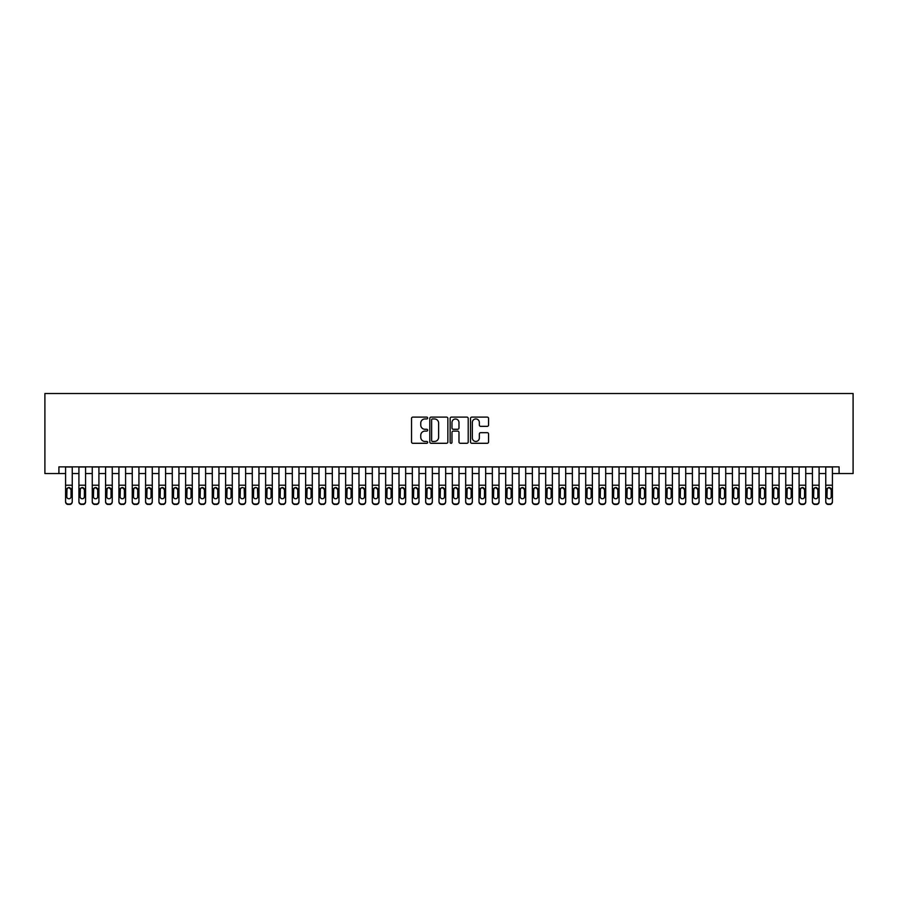 <?xml version="1.0" encoding="UTF-8"?>
<svg xmlns="http://www.w3.org/2000/svg" width="898" height="898" viewBox="0 0 898 898"><rect width="100%" height="100%" fill="white"/><g stroke="black" fill="none" stroke-linecap="round" stroke-linejoin="round"><path stroke-width="1.35" d="M427.661 418.019A0.92 0.92 0 0 0 426.741 417.11L412.833 417.11A1.313 1.313 0 0 0 411.531 418.412L411.531 441.973A1.313 1.313 0 0 0 412.833 443.286L426.741 443.286A0.92 0.92 0 0 0 427.661 442.366A0.92 0.92 0 0 0 426.741 441.457L424.945 441.457A4.187 4.187 0 0 1 420.758 437.27L420.758 435.306A4.187 4.187 0 0 1 424.945 431.107L426.741 431.107A0.92 0.92 0 0 0 427.661 430.198A0.92 0.92 0 0 0 426.741 429.278L424.945 429.278A4.187 4.187 0 0 1 420.758 425.091L420.758 423.126A4.187 4.187 0 0 1 424.945 418.939L426.741 418.939A0.92 0.92 0 0 0 427.661 418.019M487.255 426.337A1.313 1.313 0 0 0 488.568 425.023L488.568 418.412A1.313 1.313 0 0 0 487.255 417.11L471.809 417.11A1.313 1.313 0 0 0 470.507 418.412L470.507 441.973A1.313 1.313 0 0 0 471.809 443.286L487.255 443.286A1.313 1.313 0 0 0 488.568 441.973L488.568 433.992A1.313 1.313 0 0 0 487.255 432.679L480.643 432.679A1.313 1.313 0 0 0 479.341 433.992L479.341 437.955A3.502 3.502 0 0 1 475.839 441.457A3.502 3.502 0 0 1 472.337 437.955L472.337 422.442A3.502 3.502 0 0 1 475.839 418.939A3.502 3.502 0 0 1 479.341 422.442L479.341 425.023A1.313 1.313 0 0 0 480.643 426.337L487.255 426.337M58.909 473.538L58.909 466.87L839.091 466.87L839.091 473.538L853.1 473.538L853.1 393.515L44.9 393.515L44.9 473.538L65.576 473.538M447.855 418.412A1.313 1.313 0 0 0 446.542 417.11L431.096 417.11A1.313 1.313 0 0 0 429.794 418.412L429.794 441.973A1.313 1.313 0 0 0 431.096 443.286L446.542 443.286A1.313 1.313 0 0 0 447.855 441.973L447.855 418.412M451.458 417.11L466.904 417.11A1.313 1.313 0 0 1 468.206 418.412L468.206 441.973A1.313 1.313 0 0 1 466.904 443.286L460.292 443.286A1.313 1.313 0 0 1 458.979 441.973L458.979 432.421A1.313 1.313 0 0 0 457.677 431.107L453.288 431.107A1.313 1.313 0 0 0 451.975 432.421L451.975 442.366A0.92 0.92 0 0 1 451.065 443.286A0.92 0.92 0 0 1 450.145 442.366L450.145 418.412A1.313 1.313 0 0 1 451.458 417.11M72.244 473.538L78.912 473.538M85.579 473.538L92.247 473.538M98.915 473.538L105.582 473.538M112.25 473.538L118.918 473.538M125.585 473.538L132.253 473.538M138.921 473.538L145.588 473.538M152.256 473.538L158.924 473.538M165.591 473.538L172.27 473.538M178.938 473.538L185.605 473.538M192.273 473.538L198.941 473.538M205.608 473.538L212.276 473.538M218.944 473.538L225.611 473.538M232.279 473.538L238.947 473.538M245.614 473.538L252.282 473.538M258.95 473.538L265.617 473.538M272.285 473.538L278.952 473.538M285.631 473.538L292.299 473.538M298.967 473.538L305.634 473.538M312.302 473.538L318.97 473.538M325.637 473.538L332.305 473.538M338.973 473.538L345.64 473.538M352.308 473.538L358.976 473.538M365.643 473.538L372.311 473.538M378.978 473.538L385.646 473.538M392.314 473.538L398.993 473.538M405.66 473.538L412.328 473.538M418.996 473.538L425.663 473.538M432.331 473.538L438.999 473.538M445.666 473.538L452.334 473.538M459.001 473.538L465.669 473.538M472.337 473.538L479.004 473.538M485.672 473.538L492.34 473.538M499.007 473.538L505.686 473.538M512.354 473.538L519.022 473.538M525.689 473.538L532.357 473.538M539.024 473.538L545.692 473.538M552.36 473.538L559.027 473.538M565.695 473.538L572.363 473.538M579.03 473.538L585.698 473.538M592.366 473.538L599.033 473.538M605.701 473.538L612.369 473.538M619.048 473.538L625.715 473.538M632.383 473.538L639.05 473.538M645.718 473.538L652.386 473.538M659.053 473.538L665.721 473.538M672.389 473.538L679.056 473.538M685.724 473.538L692.392 473.538M699.059 473.538L705.727 473.538M712.395 473.538L719.062 473.538M725.73 473.538L732.409 473.538M739.076 473.538L745.744 473.538M752.412 473.538L759.079 473.538M765.747 473.538L772.415 473.538M779.082 473.538L785.75 473.538M792.418 473.538L799.085 473.538M805.753 473.538L812.421 473.538M819.088 473.538L825.756 473.538M832.424 473.538L839.091 473.538M432.533 418.939A0.92 0.92 0 0 0 431.624 419.849L431.624 440.536A0.92 0.92 0 0 0 432.533 441.457L434.441 441.457A4.187 4.187 0 0 0 438.628 437.27L438.628 423.126A4.187 4.187 0 0 0 434.441 418.939L432.533 418.939M458.979 422.509A3.502 3.502 0 0 0 455.477 419.007A3.502 3.502 0 0 0 451.975 422.509L451.975 427.964A1.313 1.313 0 0 0 453.288 429.278L457.677 429.278A1.313 1.313 0 0 0 458.979 427.964L458.979 422.509M65.576 466.87L65.576 501.421A2.672 2.649 -0 0 0 68.237 504.059L68.237 504.485A2.672 2.649 180 0 1 65.576 501.836L65.576 501.836A2.672 2.649 180 0 0 68.237 504.485L69.573 504.059A2.672 2.649 -0 0 0 72.244 501.421L72.244 501.836A2.672 2.649 180 0 1 69.573 504.485M72.244 489.062L72.244 501.836M71.043 496.65L71.043 489.623L71.043 496.65A2.133 2.122 180 0 1 68.91 498.772A2.133 2.122 180 0 0 71.043 496.65M66.778 497.065L66.778 496.65A2.133 2.122 180 0 0 68.91 498.772M67.788 487.794L66.778 489.466M70.022 487.794L68.91 487.479L71.043 489.623M72.244 466.87L72.244 501.421M68.237 504.059L69.573 504.059M65.576 488.647L67.013 488.647L66.778 496.65M67.013 488.647L68.91 487.479M78.912 489.062L78.912 501.836A2.672 2.649 180 0 0 81.572 504.485L82.908 504.059A2.672 2.649 0 0 0 85.579 501.421L85.579 501.836A2.672 2.649 180 0 1 82.908 504.485M84.378 496.65L84.378 489.623L84.378 496.65A2.133 2.122 180 0 1 82.246 498.772A2.133 2.122 180 0 0 84.378 496.65M80.113 497.065L80.113 496.65A2.133 2.122 180 0 0 82.246 498.772M81.134 487.794L80.113 489.466M83.357 487.794L82.246 487.479L84.378 489.623M92.247 489.062L92.247 501.836A2.672 2.649 180 0 0 94.907 504.485L96.243 504.059A2.672 2.649 0 0 0 98.915 501.421L98.915 501.836A2.672 2.649 180 0 1 96.243 504.485M97.714 496.65L97.714 489.623L97.714 496.65A2.133 2.122 180 0 1 95.581 498.772A2.133 2.122 180 0 0 97.714 496.65M93.448 497.065L93.448 496.65A2.133 2.122 180 0 0 95.581 498.772M94.47 487.794L93.448 489.466M96.692 487.794L95.581 487.479L97.714 489.623M105.582 489.062L105.582 501.836A2.672 2.649 180 0 0 108.254 504.485L109.578 504.059A2.672 2.649 0 0 0 112.25 501.421L112.25 501.836A2.672 2.649 180 0 1 109.578 504.485M111.049 496.65L111.049 489.623L111.049 496.65A2.133 2.122 180 0 1 108.916 498.772A2.133 2.122 180 0 0 111.049 496.65M106.783 497.065L106.783 496.65A2.133 2.122 180 0 0 108.916 498.772M107.805 487.794L106.783 489.466M110.027 487.794L108.916 487.479L111.049 489.623M118.918 489.062L118.918 501.836A2.672 2.649 180 0 0 121.589 504.485L122.914 504.059A2.672 2.649 0 0 0 125.585 501.421L125.585 501.836A2.672 2.649 180 0 1 122.914 504.485M124.384 496.65L124.384 489.623L124.384 496.65A2.133 2.122 180 0 1 122.251 498.772A2.133 2.122 180 0 0 124.384 496.65M120.119 497.065L120.119 496.65A2.133 2.122 180 0 0 122.251 498.772M121.14 487.794L120.119 489.466M123.363 487.794L122.251 487.479L124.384 489.623M85.579 466.87L85.579 501.836M78.912 466.87L78.912 501.421A2.672 2.649 0 0 0 81.572 504.059L82.908 504.059M81.572 504.059L81.572 504.485A2.672 2.649 180 0 1 78.912 501.836L78.912 501.836M78.912 488.647L80.349 488.647L80.113 496.65M80.349 488.647L82.246 487.479M98.915 466.87L98.915 501.836M92.247 466.87L92.247 501.421A2.672 2.649 0 0 0 94.907 504.059L96.243 504.059M94.907 504.059L94.907 504.485A2.672 2.649 180 0 1 92.247 501.836L92.247 501.836M92.247 488.647L93.684 488.647L93.448 496.65M93.684 488.647L95.581 487.479M112.25 466.87L112.25 501.836M105.582 466.87L105.582 501.421A2.672 2.649 0 0 0 108.254 504.059L109.578 504.059M108.254 504.059L108.254 504.485A2.672 2.649 180 0 1 105.582 501.836L105.582 501.836M105.582 488.647L107.019 488.647L106.783 496.65M107.019 488.647L108.916 487.479M125.585 466.87L125.585 501.836M118.918 466.87L118.918 501.421A2.672 2.649 0 0 0 121.589 504.059L122.914 504.059M121.589 504.059L121.589 504.485A2.672 2.649 180 0 1 118.918 501.836L118.918 501.836M118.918 488.647L120.354 488.647L120.119 496.65M120.354 488.647L122.251 487.479M132.253 489.062L132.253 501.836A2.672 2.649 180 0 0 134.925 504.485L136.26 504.059A2.672 2.649 0 0 0 138.921 501.421L138.921 501.836A2.672 2.649 180 0 1 136.26 504.485M137.72 496.65L137.72 489.623L137.72 496.65A2.133 2.122 180 0 1 135.587 498.772A2.133 2.122 180 0 0 137.72 496.65M133.454 497.065L133.454 496.65A2.133 2.122 180 0 0 135.587 498.772M134.476 487.794L133.454 489.466M136.698 487.794L135.587 487.479L137.72 489.623M138.921 466.87L138.921 501.836M132.253 466.87L132.253 501.421A2.672 2.649 0 0 0 134.925 504.059L136.26 504.059M134.925 504.059L134.925 504.485A2.672 2.649 180 0 1 132.253 501.836L132.253 501.836M132.253 488.647L133.69 488.647L133.454 496.65M133.69 488.647L135.587 487.479M145.588 489.062L145.588 501.836A2.672 2.649 180 0 0 148.26 504.485L149.596 504.059A2.672 2.649 0 0 0 152.256 501.421L152.256 501.836A2.672 2.649 180 0 1 149.596 504.485M151.055 496.65L151.055 489.623L151.055 496.65A2.133 2.122 180 0 1 148.922 498.772A2.133 2.122 180 0 0 151.055 496.65M146.789 497.065L146.789 496.65A2.133 2.122 180 0 0 148.922 498.772M147.811 487.794L146.789 489.466M150.045 487.794L148.922 487.479L151.055 489.623M152.256 466.87L152.256 501.836M145.588 466.87L145.588 501.421A2.672 2.649 0 0 0 148.26 504.059L149.596 504.059M148.26 504.059L148.26 504.485A2.672 2.649 180 0 1 145.588 501.836L145.588 501.836M145.588 488.647L147.025 488.647L146.789 496.65M147.025 488.647L148.922 487.479M158.924 489.062L158.924 501.836A2.672 2.649 180 0 0 161.595 504.485L162.931 504.059A2.672 2.649 0 0 0 165.591 501.421L165.591 501.836A2.672 2.649 180 0 1 162.931 504.485M164.401 496.65L164.401 489.623L164.401 496.65A2.133 2.122 180 0 1 162.257 498.772A2.133 2.122 180 0 0 164.401 496.65M160.125 497.065L160.125 496.65A2.133 2.122 180 0 0 162.257 498.772M161.146 487.794L160.125 489.466M163.38 487.794L162.257 487.479L164.401 489.623M165.591 466.87L165.591 501.836M158.924 466.87L158.924 501.421A2.672 2.649 0 0 0 161.595 504.059L162.931 504.059M161.595 504.059L161.595 504.485A2.672 2.649 180 0 1 158.924 501.836L158.924 501.836M158.924 488.647L160.36 488.647L160.125 496.65M160.36 488.647L162.257 487.479M172.27 489.062L172.27 501.836A2.672 2.649 180 0 0 174.93 504.485L176.266 504.059A2.672 2.649 0 0 0 178.938 501.421L178.938 501.836A2.672 2.649 180 0 1 176.266 504.485M177.737 496.65L177.737 489.623L177.737 496.65A2.133 2.122 180 0 1 175.604 498.772A2.133 2.122 180 0 0 177.737 496.65M173.46 497.065L173.46 496.65A2.133 2.122 180 0 0 175.604 498.772M174.481 487.794L173.46 489.466M176.715 487.794L175.604 487.479L177.737 489.623M178.938 466.87L178.938 501.836M172.27 466.87L172.27 501.421A2.672 2.649 0 0 0 174.93 504.059L176.266 504.059M174.93 504.059L174.93 504.485A2.672 2.649 180 0 1 172.27 501.836L172.27 501.836M172.27 488.647L173.707 488.647L173.46 496.65M173.707 488.647L175.604 487.479M185.605 489.062L185.605 501.836A2.672 2.649 180 0 0 188.266 504.485L189.601 504.059A2.672 2.649 0 0 0 192.273 501.421L192.273 501.836A2.672 2.649 180 0 1 189.601 504.485M191.072 496.65L191.072 489.623L191.072 496.65A2.133 2.122 180 0 1 188.939 498.772A2.133 2.122 180 0 0 191.072 496.65M186.806 497.065L186.806 496.65A2.133 2.122 180 0 0 188.939 498.772M187.817 487.794L186.806 489.466M190.05 487.794L188.939 487.479L191.072 489.623M192.273 466.87L192.273 501.836M185.605 466.87L185.605 501.421A2.672 2.649 0 0 0 188.266 504.059L189.601 504.059M188.266 504.059L188.266 504.485A2.672 2.649 180 0 1 185.605 501.836L185.605 501.836M185.605 488.647L187.042 488.647L186.806 496.65M187.042 488.647L188.939 487.479M198.941 489.062L198.941 501.836A2.672 2.649 180 0 0 201.601 504.485L202.937 504.059A2.672 2.649 0 0 0 205.608 501.421L205.608 501.836A2.672 2.649 180 0 1 202.937 504.485M204.407 496.65L204.407 489.623L204.407 496.65A2.133 2.122 180 0 1 202.274 498.772A2.133 2.122 180 0 0 204.407 496.65M200.142 497.065L200.142 496.65A2.133 2.122 180 0 0 202.274 498.772M201.163 487.794L200.142 489.466M203.386 487.794L202.274 487.479L204.407 489.623M205.608 466.87L205.608 501.836M198.941 466.87L198.941 501.421A2.672 2.649 0 0 0 201.601 504.059L202.937 504.059M201.601 504.059L201.601 504.485A2.672 2.649 180 0 1 198.941 501.836L198.941 501.836M198.941 488.647L200.377 488.647L200.142 496.65M200.377 488.647L202.274 487.479M212.276 489.062L212.276 501.836A2.672 2.649 180 0 0 214.948 504.485L216.272 504.059A2.672 2.649 0 0 0 218.944 501.421L218.944 501.836A2.672 2.649 180 0 1 216.272 504.485M217.743 496.65L217.743 489.623L217.743 496.65A2.133 2.122 180 0 1 215.61 498.772A2.133 2.122 180 0 0 217.743 496.65M213.477 497.065L213.477 496.65A2.133 2.122 180 0 0 215.61 498.772M214.499 487.794L213.477 489.466M216.721 487.794L215.61 487.479L217.743 489.623M218.944 466.87L218.944 501.836M212.276 466.87L212.276 501.421A2.672 2.649 0 0 0 214.948 504.059L216.272 504.059M214.948 504.059L214.948 504.485A2.672 2.649 180 0 1 212.276 501.836L212.276 501.836M212.276 488.647L213.713 488.647L213.477 496.65M213.713 488.647L215.61 487.479M225.611 489.062L225.611 501.836A2.672 2.649 180 0 0 228.283 504.485L229.607 504.059A2.672 2.649 0 0 0 232.279 501.421L232.279 501.836A2.672 2.649 180 0 1 229.607 504.485M231.078 496.65L231.078 489.623L231.078 496.65A2.133 2.122 180 0 1 228.945 498.772A2.133 2.122 180 0 0 231.078 496.65M226.812 497.065L226.812 496.65A2.133 2.122 180 0 0 228.945 498.772M227.834 487.794L226.812 489.466M230.056 487.794L228.945 487.479L231.078 489.623M232.279 466.87L232.279 501.836M225.611 466.87L225.611 501.421A2.672 2.649 0 0 0 228.283 504.059L229.607 504.059M228.283 504.059L228.283 504.485A2.672 2.649 180 0 1 225.611 501.836L225.611 501.836M225.611 488.647L227.048 488.647L226.812 496.65M227.048 488.647L228.945 487.479M245.614 466.87L245.614 501.836A2.672 2.649 180 0 1 242.954 504.485L242.954 504.059A2.672 2.649 0 0 0 245.614 501.421L245.614 501.836M238.947 466.87L238.947 501.421A2.672 2.649 0 0 0 241.618 504.059L242.954 504.059M241.618 504.059L241.618 504.485A2.672 2.649 180 0 1 238.947 501.836A2.672 2.649 180 0 0 241.618 504.485L242.954 504.485M244.177 488.647L244.413 496.65A2.133 2.122 180 0 1 242.28 498.772A2.133 2.122 180 0 1 240.148 496.65L240.383 488.647L242.28 487.479L245.614 488.647M238.947 501.836L238.947 489.062M258.95 466.87L258.95 501.836A2.672 2.649 180 0 1 256.289 504.485L256.289 504.059A2.672 2.649 0 0 0 258.95 501.421L258.95 501.836M252.282 466.87L252.282 501.421A2.672 2.649 0 0 0 254.953 504.059L256.289 504.059M254.953 504.059L254.953 504.485A2.672 2.649 180 0 1 252.282 501.836A2.672 2.649 180 0 0 254.953 504.485L256.289 504.485M257.513 488.647L257.748 496.65A2.133 2.122 180 0 1 255.616 498.772A2.133 2.122 180 0 1 253.483 496.65L253.719 488.647L255.616 487.479L258.95 488.647M252.282 501.836L252.282 489.062M242.28 498.772A2.133 2.122 180 0 0 244.413 496.65L244.413 489.623M241.169 487.794L240.148 489.466M243.392 487.794L242.28 487.479M255.616 498.772A2.133 2.122 180 0 0 257.748 496.65L257.748 489.623M254.504 487.794L253.483 489.466M256.727 487.794L255.616 487.479M265.617 489.062L265.617 501.836A2.672 2.649 180 0 0 268.289 504.485L269.625 504.059A2.672 2.649 0 0 0 272.285 501.421L272.285 501.836A2.672 2.649 180 0 1 269.625 504.485M271.084 496.65L271.084 489.623L271.084 496.65A2.133 2.122 180 0 1 268.951 498.772A2.133 2.122 180 0 0 271.084 496.65M266.818 497.065L266.818 496.65A2.133 2.122 180 0 0 268.951 498.772M267.84 487.794L266.818 489.466M270.074 487.794L268.951 487.479L271.084 489.623M272.285 466.87L272.285 501.836M265.617 466.87L265.617 501.421A2.672 2.649 0 0 0 268.289 504.059L269.625 504.059M268.289 504.059L268.289 504.485A2.672 2.649 180 0 1 265.617 501.836L265.617 501.836M265.617 488.647L267.054 488.647L266.818 496.65M267.054 488.647L268.951 487.479M278.952 489.062L278.952 501.836A2.672 2.649 180 0 0 281.624 504.485L282.96 504.059A2.672 2.649 0 0 0 285.631 501.421L285.631 501.836A2.672 2.649 180 0 1 282.96 504.485M284.43 496.65L284.43 489.623L284.43 496.65A2.133 2.122 180 0 1 282.298 498.772A2.133 2.122 180 0 0 284.43 496.65M280.154 497.065L280.154 496.65A2.133 2.122 180 0 0 282.298 498.772M281.175 487.794L280.154 489.466M283.409 487.794L282.298 487.479L284.43 489.623M285.631 466.87L285.631 501.836M278.952 466.87L278.952 501.421A2.672 2.649 0 0 0 281.624 504.059L282.96 504.059M281.624 504.059L281.624 504.485A2.672 2.649 180 0 1 278.952 501.836L278.952 501.836M278.952 488.647L280.389 488.647L280.154 496.65M280.389 488.647L282.298 487.479M292.299 489.062L292.299 501.836A2.672 2.649 180 0 0 294.959 504.485L296.295 504.059A2.672 2.649 0 0 0 298.967 501.421L298.967 501.836A2.672 2.649 180 0 1 296.295 504.485M297.766 496.65L297.766 489.623L297.766 496.65A2.133 2.122 180 0 1 295.633 498.772A2.133 2.122 180 0 0 297.766 496.65M293.5 497.065L293.5 496.65A2.133 2.122 180 0 0 295.633 498.772M294.51 487.794L293.5 489.466M296.744 487.794L295.633 487.479L297.766 489.623M298.967 466.87L298.967 501.836M292.299 466.87L292.299 501.421A2.672 2.649 0 0 0 294.959 504.059L296.295 504.059M294.959 504.059L294.959 504.485A2.672 2.649 180 0 1 292.299 501.836L292.299 501.836M292.299 488.647L293.736 488.647L293.5 496.65M293.736 488.647L295.633 487.479M305.634 489.062L305.634 501.836A2.672 2.649 180 0 0 308.295 504.485L309.63 504.059A2.672 2.649 0 0 0 312.302 501.421L312.302 501.836A2.672 2.649 180 0 1 309.63 504.485M311.101 496.65L311.101 489.623L311.101 496.65A2.133 2.122 180 0 1 308.968 498.772A2.133 2.122 180 0 0 311.101 496.65M306.835 497.065L306.835 496.65A2.133 2.122 180 0 0 308.968 498.772M307.857 487.794L306.835 489.466M310.079 487.794L308.968 487.479L311.101 489.623M312.302 466.87L312.302 501.836M305.634 466.87L305.634 501.421A2.672 2.649 0 0 0 308.295 504.059L309.63 504.059M308.295 504.059L308.295 504.485A2.672 2.649 180 0 1 305.634 501.836L305.634 501.836M305.634 488.647L307.071 488.647L306.835 496.65M307.071 488.647L308.968 487.479M318.97 489.062L318.97 501.836A2.672 2.649 180 0 0 321.63 504.485L322.966 504.059A2.672 2.649 0 0 0 325.637 501.421L325.637 501.836A2.672 2.649 180 0 1 322.966 504.485M324.436 496.65L324.436 489.623L324.436 496.65A2.133 2.122 180 0 1 322.303 498.772A2.133 2.122 180 0 0 324.436 496.65M320.171 497.065L320.171 496.65A2.133 2.122 180 0 0 322.303 498.772M321.192 487.794L320.171 489.466M323.415 487.794L322.303 487.479L324.436 489.623M325.637 466.87L325.637 501.836M318.97 466.87L318.97 501.421A2.672 2.649 0 0 0 321.63 504.059L322.966 504.059M321.63 504.059L321.63 504.485A2.672 2.649 180 0 1 318.97 501.836L318.97 501.836M318.97 488.647L320.406 488.647L320.171 496.65M320.406 488.647L322.303 487.479M332.305 489.062L332.305 501.836A2.672 2.649 180 0 0 334.976 504.485L336.301 504.059A2.672 2.649 0 0 0 338.973 501.421L338.973 501.836A2.672 2.649 180 0 1 336.301 504.485M337.771 496.65L337.771 489.623L337.771 496.65A2.133 2.122 180 0 1 335.639 498.772A2.133 2.122 180 0 0 337.771 496.65M333.506 497.065L333.506 496.65A2.133 2.122 180 0 0 335.639 498.772M334.527 487.794L333.506 489.466M336.75 487.794L335.639 487.479L337.771 489.623M338.973 466.87L338.973 501.836M332.305 466.87L332.305 501.421A2.672 2.649 0 0 0 334.976 504.059L336.301 504.059M334.976 504.059L334.976 504.485A2.672 2.649 180 0 1 332.305 501.836L332.305 501.836M332.305 488.647L333.742 488.647L333.506 496.65M333.742 488.647L335.639 487.479M345.64 489.062L345.64 501.421A2.672 2.649 0 0 0 348.312 504.059L349.648 504.059A2.672 2.649 0 0 0 352.308 501.421L352.308 501.836A2.672 2.649 180 0 1 349.648 504.485L349.648 504.059M351.107 496.65L351.107 489.623L351.107 496.65A2.133 2.122 180 0 1 348.974 498.772A2.133 2.122 180 0 0 351.107 496.65M346.841 497.065L346.841 496.65A2.133 2.122 180 0 0 348.974 498.772M347.863 487.794L346.841 489.466M350.085 487.794L348.974 487.479L351.107 489.623M352.308 466.87L352.308 501.836M345.64 466.87L345.64 501.836A2.672 2.649 180 0 0 348.312 504.485L349.648 504.485M345.64 488.647L347.077 488.647L346.841 496.65M347.077 488.647L348.974 487.479M358.976 489.062L358.976 501.421A2.672 2.649 0 0 0 361.647 504.059L362.983 504.059A2.672 2.649 0 0 0 365.643 501.421L365.643 501.836A2.672 2.649 180 0 1 362.983 504.485L362.983 504.059M364.442 496.65L364.442 489.623L364.442 496.65A2.133 2.122 180 0 1 362.309 498.772A2.133 2.122 180 0 0 364.442 496.65M360.177 497.065L360.177 496.65A2.133 2.122 180 0 0 362.309 498.772M361.198 487.794L360.177 489.466M363.421 487.794L362.309 487.479L364.442 489.623M365.643 466.87L365.643 501.836M358.976 466.87L358.976 501.836A2.672 2.649 180 0 0 361.647 504.485L362.983 504.485M358.976 488.647L360.412 488.647L360.177 496.65M360.412 488.647L362.309 487.479M372.311 489.062L372.311 501.421A2.672 2.649 0 0 0 374.982 504.059L376.318 504.059A2.672 2.649 0 0 0 378.978 501.421L378.978 501.836A2.672 2.649 180 0 1 376.318 504.485L376.318 504.059M377.777 496.65L377.777 489.623L377.777 496.65A2.133 2.122 180 0 1 375.645 498.772A2.133 2.122 180 0 0 377.777 496.65M373.512 497.065L373.512 496.65A2.133 2.122 180 0 0 375.645 498.772M374.533 487.794L373.512 489.466M376.767 487.794L375.645 487.479L377.777 489.623M385.646 489.062L385.646 501.421A2.672 2.649 0 0 0 388.318 504.059L389.653 504.059A2.672 2.649 0 0 0 392.314 501.421L392.314 501.836A2.672 2.649 180 0 1 389.653 504.485L389.653 504.059M391.124 496.65L391.124 489.623L391.124 496.65A2.133 2.122 180 0 1 388.98 498.772A2.133 2.122 180 0 0 391.124 496.65M386.847 497.065L386.847 496.65A2.133 2.122 180 0 0 388.98 498.772M387.869 487.794L386.847 489.466M390.102 487.794L388.98 487.479L391.124 489.623M398.993 489.062L398.993 501.421A2.672 2.649 0 0 0 401.653 504.059L402.989 504.059A2.672 2.649 0 0 0 405.66 501.421L405.66 501.836A2.672 2.649 180 0 1 402.989 504.485L402.989 504.059M404.459 496.65L404.459 489.623L404.459 496.65A2.133 2.122 180 0 1 402.326 498.772A2.133 2.122 180 0 0 404.459 496.65M400.182 497.065L400.182 496.65A2.133 2.122 180 0 0 402.326 498.772M401.204 487.794L400.182 489.466M403.438 487.794L402.326 487.479L404.459 489.623M378.978 466.87L378.978 501.836M372.311 466.87L372.311 501.836A2.672 2.649 180 0 0 374.982 504.485L376.318 504.485M372.311 488.647L373.748 488.647L373.512 496.65M373.748 488.647L375.645 487.479M392.314 466.87L392.314 501.836M385.646 466.87L385.646 501.836A2.672 2.649 180 0 0 388.318 504.485L389.653 504.485M385.646 488.647L387.083 488.647L386.847 496.65M387.083 488.647L388.98 487.479M405.66 466.87L405.66 501.836M398.993 466.87L398.993 501.836A2.672 2.649 180 0 0 401.653 504.485L402.989 504.485M398.993 488.647L400.429 488.647L400.182 496.65M400.429 488.647L402.326 487.479M412.328 489.062L412.328 501.421A2.672 2.649 0 0 0 414.988 504.059L416.324 504.059A2.672 2.649 0 0 0 418.996 501.421L418.996 501.836A2.672 2.649 180 0 1 416.324 504.485L416.324 504.059M417.795 496.65L417.795 489.623L417.795 496.65A2.133 2.122 180 0 1 415.662 498.772A2.133 2.122 180 0 0 417.795 496.65M413.529 497.065L413.529 496.65A2.133 2.122 180 0 0 415.662 498.772M414.55 487.794L413.529 489.466M416.773 487.794L415.662 487.479L417.795 489.623M418.996 466.87L418.996 501.836M412.328 466.87L412.328 501.836A2.672 2.649 180 0 0 414.988 504.485L416.324 504.485M412.328 488.647L413.765 488.647L413.529 496.65M413.765 488.647L415.662 487.479M425.663 489.062L425.663 501.421A2.672 2.649 0 0 0 428.324 504.059L429.659 504.059A2.672 2.649 0 0 0 432.331 501.421L432.331 501.836A2.672 2.649 180 0 1 429.659 504.485L429.659 504.059M431.13 496.65L431.13 489.623L431.13 496.65A2.133 2.122 180 0 1 428.997 498.772A2.133 2.122 180 0 0 431.13 496.65M426.864 497.065L426.864 496.65A2.133 2.122 180 0 0 428.997 498.772M427.886 487.794L426.864 489.466M430.108 487.794L428.997 487.479L431.13 489.623M432.331 466.87L432.331 501.836M425.663 466.87L425.663 501.836A2.672 2.649 180 0 0 428.324 504.485L429.659 504.485M425.663 488.647L427.1 488.647L426.864 496.65M427.1 488.647L428.997 487.479M438.999 489.062L438.999 501.421A2.672 2.649 0 0 0 441.67 504.059L442.995 504.059A2.672 2.649 0 0 0 445.666 501.421L445.666 501.836A2.672 2.649 180 0 1 442.995 504.485L442.995 504.059M444.465 496.65L444.465 489.623L444.465 496.65A2.133 2.122 180 0 1 442.332 498.772A2.133 2.122 180 0 0 444.465 496.65M440.2 497.065L440.2 496.65A2.133 2.122 180 0 0 442.332 498.772M441.221 487.794L440.2 489.466M443.444 487.794L442.332 487.479L444.465 489.623M445.666 466.87L445.666 501.836M438.999 466.87L438.999 501.836A2.672 2.649 180 0 0 441.67 504.485L442.995 504.485M438.999 488.647L440.435 488.647L440.2 496.65M440.435 488.647L442.332 487.479M452.334 489.062L452.334 501.421A2.672 2.649 0 0 0 455.005 504.059L456.33 504.059A2.672 2.649 0 0 0 459.001 501.421L459.001 501.836A2.672 2.649 180 0 1 456.33 504.485L456.33 504.059M457.8 496.65L457.8 489.623L457.8 496.65A2.133 2.122 180 0 1 455.668 498.772A2.133 2.122 180 0 0 457.8 496.65M453.535 497.065L453.535 496.65A2.133 2.122 180 0 0 455.668 498.772M454.556 487.794L453.535 489.466M456.779 487.794L455.668 487.479L457.8 489.623M459.001 466.87L459.001 501.836M452.334 466.87L452.334 501.836A2.672 2.649 180 0 0 455.005 504.485L456.33 504.485M452.334 488.647L453.771 488.647L453.535 496.65M453.771 488.647L455.668 487.479M465.669 489.062L465.669 501.421A2.672 2.649 0 0 0 468.341 504.059L469.676 504.059A2.672 2.649 0 0 0 472.337 501.421L472.337 501.836A2.672 2.649 180 0 1 469.676 504.485L469.676 504.059M471.136 496.65L471.136 489.623L471.136 496.65A2.133 2.122 180 0 1 469.003 498.772A2.133 2.122 180 0 0 471.136 496.65M466.87 497.065L466.87 496.65A2.133 2.122 180 0 0 469.003 498.772M467.892 487.794L466.87 489.466M470.114 487.794L469.003 487.479L471.136 489.623M479.004 489.062L479.004 501.421A2.672 2.649 0 0 0 481.676 504.059L483.012 504.059A2.672 2.649 0 0 0 485.672 501.421L485.672 501.836A2.672 2.649 180 0 1 483.012 504.485L483.012 504.059M484.471 496.65L484.471 489.623L484.471 496.65A2.133 2.122 180 0 1 482.338 498.772A2.133 2.122 180 0 0 484.471 496.65M480.206 497.065L480.206 496.65A2.133 2.122 180 0 0 482.338 498.772M481.227 487.794L480.206 489.466M483.45 487.794L482.338 487.479L484.471 489.623M492.34 489.062L492.34 501.421A2.672 2.649 0 0 0 495.011 504.059L496.347 504.059A2.672 2.649 0 0 0 499.007 501.421L499.007 501.836A2.672 2.649 180 0 1 496.347 504.485L496.347 504.059M497.818 496.65L497.818 489.623L497.818 496.65A2.133 2.122 180 0 1 495.674 498.772A2.133 2.122 180 0 0 497.818 496.65M493.541 497.065L493.541 496.65A2.133 2.122 180 0 0 495.674 498.772M494.562 487.794L493.541 489.466M496.796 487.794L495.674 487.479L497.818 489.623M472.337 466.87L472.337 501.836M465.669 466.87L465.669 501.836A2.672 2.649 180 0 0 468.341 504.485L469.676 504.485M465.669 488.647L467.106 488.647L466.87 496.65M467.106 488.647L469.003 487.479M485.672 466.87L485.672 501.836M479.004 466.87L479.004 501.836A2.672 2.649 180 0 0 481.676 504.485L483.012 504.485M479.004 488.647L480.441 488.647L480.206 496.65M480.441 488.647L482.338 487.479M499.007 466.87L499.007 501.836M492.34 466.87L492.34 501.836A2.672 2.649 180 0 0 495.011 504.485L496.347 504.485M492.34 488.647L493.777 488.647L493.541 496.65M493.777 488.647L495.674 487.479M505.686 489.062L505.686 501.421A2.672 2.649 0 0 0 508.347 504.059L509.682 504.059A2.672 2.649 0 0 0 512.354 501.421L512.354 501.836A2.672 2.649 180 0 1 509.682 504.485L509.682 504.059M511.153 496.65L511.153 489.623L511.153 496.65A2.133 2.122 180 0 1 509.02 498.772A2.133 2.122 180 0 0 511.153 496.65M506.876 497.065L506.876 496.65A2.133 2.122 180 0 0 509.02 498.772M507.898 487.794L506.876 489.466M510.131 487.794L509.02 487.479L511.153 489.623M512.354 466.87L512.354 501.836M505.686 466.87L505.686 501.836A2.672 2.649 180 0 0 508.347 504.485L509.682 504.485M505.686 488.647L507.112 488.647L506.876 496.65M507.112 488.647L509.02 487.479M519.022 489.062L519.022 501.421A2.672 2.649 0 0 0 521.682 504.059L523.018 504.059A2.672 2.649 0 0 0 525.689 501.421L525.689 501.836A2.672 2.649 180 0 1 523.018 504.485L523.018 504.059M524.488 496.65L524.488 489.623L524.488 496.65A2.133 2.122 180 0 1 522.355 498.772A2.133 2.122 180 0 0 524.488 496.65M520.223 497.065L520.223 496.65A2.133 2.122 180 0 0 522.355 498.772M521.233 487.794L520.223 489.466M523.467 487.794L522.355 487.479L524.488 489.623M525.689 466.87L525.689 501.836M519.022 466.87L519.022 501.836A2.672 2.649 180 0 0 521.682 504.485L523.018 504.485M519.022 488.647L520.458 488.647L520.223 496.65M520.458 488.647L522.355 487.479M532.357 489.062L532.357 501.421A2.672 2.649 0 0 0 535.017 504.059L536.353 504.059A2.672 2.649 0 0 0 539.024 501.421L539.024 501.836A2.672 2.649 180 0 1 536.353 504.485L536.353 504.059M537.823 496.65L537.823 489.623L537.823 496.65A2.133 2.122 180 0 1 535.691 498.772A2.133 2.122 180 0 0 537.823 496.65M533.558 497.065L533.558 496.65A2.133 2.122 180 0 0 535.691 498.772M534.579 487.794L533.558 489.466M536.802 487.794L535.691 487.479L537.823 489.623M539.024 466.87L539.024 501.836M532.357 466.87L532.357 501.836A2.672 2.649 180 0 0 535.017 504.485L536.353 504.485M532.357 488.647L533.794 488.647L533.558 496.65M533.794 488.647L535.691 487.479M545.692 489.062L545.692 501.421A2.672 2.649 0 0 0 548.352 504.059L549.688 504.059A2.672 2.649 0 0 0 552.36 501.421L552.36 501.836A2.672 2.649 180 0 1 549.688 504.485L549.688 504.059M551.159 496.65L551.159 489.623L551.159 496.65A2.133 2.122 180 0 1 549.026 498.772A2.133 2.122 180 0 0 551.159 496.65M546.893 497.065L546.893 496.65A2.133 2.122 180 0 0 549.026 498.772M547.915 487.794L546.893 489.466M550.137 487.794L549.026 487.479L551.159 489.623M552.36 466.87L552.36 501.836M545.692 466.87L545.692 501.836A2.672 2.649 180 0 0 548.352 504.485L549.688 504.485M545.692 488.647L547.129 488.647L546.893 496.65M547.129 488.647L549.026 487.479M559.027 489.062L559.027 501.421A2.672 2.649 0 0 0 561.699 504.059L563.024 504.059A2.672 2.649 0 0 0 565.695 501.421L565.695 501.836A2.672 2.649 180 0 1 563.024 504.485L563.024 504.059M564.494 496.65L564.494 489.623L564.494 496.65A2.133 2.122 180 0 1 562.361 498.772A2.133 2.122 180 0 0 564.494 496.65M560.229 497.065L560.229 496.65A2.133 2.122 180 0 0 562.361 498.772M561.25 487.794L560.229 489.466M563.473 487.794L562.361 487.479L564.494 489.623M565.695 466.87L565.695 501.836M559.027 466.87L559.027 501.836A2.672 2.649 180 0 0 561.699 504.485L563.024 504.485M559.027 488.647L560.464 488.647L560.229 496.65M560.464 488.647L562.361 487.479M572.363 489.062L572.363 501.421A2.672 2.649 0 0 0 575.034 504.059L576.37 504.059A2.672 2.649 0 0 0 579.03 501.421L579.03 501.836A2.672 2.649 180 0 1 576.37 504.485L576.37 504.059M577.829 496.65L577.829 489.623L577.829 496.65A2.133 2.122 180 0 1 575.697 498.772A2.133 2.122 180 0 0 577.829 496.65M573.564 497.065L573.564 496.65A2.133 2.122 180 0 0 575.697 498.772M574.585 487.794L573.564 489.466M576.808 487.794L575.697 487.479L577.829 489.623M579.03 466.87L579.03 501.836M572.363 466.87L572.363 501.836A2.672 2.649 180 0 0 575.034 504.485L576.37 504.485M572.363 488.647L573.8 488.647L573.564 496.65M573.8 488.647L575.697 487.479M585.698 489.062L585.698 501.421A2.672 2.649 0 0 0 588.37 504.059L589.705 504.059A2.672 2.649 0 0 0 592.366 501.421L592.366 501.836A2.672 2.649 180 0 1 589.705 504.485L589.705 504.059M591.165 496.65L591.165 489.623L591.165 496.65A2.133 2.122 180 0 1 589.032 498.772A2.133 2.122 180 0 0 591.165 496.65M586.899 497.065L586.899 496.65A2.133 2.122 180 0 0 589.032 498.772M587.921 487.794L586.899 489.466M590.143 487.794L589.032 487.479L591.165 489.623M592.366 466.87L592.366 501.836M585.698 466.87L585.698 501.836A2.672 2.649 180 0 0 588.37 504.485L589.705 504.485M585.698 488.647L587.135 488.647L586.899 496.65M587.135 488.647L589.032 487.479M599.033 489.062L599.033 501.421A2.672 2.649 0 0 0 601.705 504.059L603.041 504.059A2.672 2.649 0 0 0 605.701 501.421L605.701 501.836A2.672 2.649 180 0 1 603.041 504.485L603.041 504.059M604.5 496.65L604.5 489.623L604.5 496.65A2.133 2.122 180 0 1 602.367 498.772A2.133 2.122 180 0 0 604.5 496.65M600.234 497.065L600.234 496.65A2.133 2.122 180 0 0 602.367 498.772M601.256 487.794L600.234 489.466M603.49 487.794L602.367 487.479L604.5 489.623M605.701 466.87L605.701 501.836M599.033 466.87L599.033 501.836A2.672 2.649 180 0 0 601.705 504.485L603.041 504.485M599.033 488.647L600.47 488.647L600.234 496.65M600.47 488.647L602.367 487.479M612.369 489.062L612.369 501.421A2.672 2.649 0 0 0 615.04 504.059L616.376 504.059A2.672 2.649 0 0 0 619.048 501.421L619.048 501.836A2.672 2.649 180 0 1 616.376 504.485L616.376 504.059M617.846 496.65L617.846 489.623L617.846 496.65A2.133 2.122 180 0 1 615.702 498.772A2.133 2.122 180 0 0 617.846 496.65M613.57 497.065L613.57 496.65A2.133 2.122 180 0 0 615.702 498.772M614.591 487.794L613.57 489.466M616.825 487.794L615.702 487.479L617.846 489.623M619.048 466.87L619.048 501.836M612.369 466.87L612.369 501.836A2.672 2.649 180 0 0 615.04 504.485L616.376 504.485M612.369 488.647L613.805 488.647L613.57 496.65M613.805 488.647L615.702 487.479M625.715 489.062L625.715 501.421A2.672 2.649 0 0 0 628.375 504.059L629.711 504.059A2.672 2.649 0 0 0 632.383 501.421L632.383 501.836A2.672 2.649 180 0 1 629.711 504.485L629.711 504.059M631.182 496.65L631.182 489.623L631.182 496.65A2.133 2.122 180 0 1 629.049 498.772A2.133 2.122 180 0 0 631.182 496.65M626.916 497.065L626.916 496.65A2.133 2.122 180 0 0 629.049 498.772M627.927 487.794L626.916 489.466M630.16 487.794L629.049 487.479L631.182 489.623M632.383 466.87L632.383 501.836M625.715 466.87L625.715 501.836A2.672 2.649 180 0 0 628.375 504.485L629.711 504.485M625.715 488.647L627.152 488.647L626.916 496.65M627.152 488.647L629.049 487.479M639.05 489.062L639.05 501.421A2.672 2.649 0 0 0 641.711 504.059L643.047 504.059A2.672 2.649 0 0 0 645.718 501.421L645.718 501.836A2.672 2.649 180 0 1 643.047 504.485L643.047 504.059M644.517 496.65L644.517 489.623L644.517 496.65A2.133 2.122 180 0 1 642.384 498.772A2.133 2.122 180 0 0 644.517 496.65M640.252 497.065L640.252 496.65A2.133 2.122 180 0 0 642.384 498.772M641.273 487.794L640.252 489.466M643.496 487.794L642.384 487.479L644.517 489.623M645.718 466.87L645.718 501.836M639.05 466.87L639.05 501.836A2.672 2.649 180 0 0 641.711 504.485L643.047 504.485M639.05 488.647L640.487 488.647L640.252 496.65M640.487 488.647L642.384 487.479M652.386 489.062L652.386 501.836A2.672 2.649 180 0 0 655.046 504.485L656.382 504.059A2.672 2.649 0 0 0 659.053 501.421L659.053 501.836A2.672 2.649 180 0 1 656.382 504.485M657.852 496.65L657.852 489.623L657.852 496.65A2.133 2.122 180 0 1 655.72 498.772A2.133 2.122 180 0 0 657.852 496.65M653.587 497.065L653.587 496.65A2.133 2.122 180 0 0 655.72 498.772M654.608 487.794L653.587 489.466M656.831 487.794L655.72 487.479L657.852 489.623M659.053 466.87L659.053 501.836M652.386 466.87L652.386 501.421A2.672 2.649 0 0 0 655.046 504.059L656.382 504.059M655.046 504.059L655.046 504.485A2.672 2.649 180 0 1 652.386 501.836L652.386 501.836M652.386 488.647L653.823 488.647L653.587 496.65M653.823 488.647L655.72 487.479M665.721 489.062L665.721 501.421A2.672 2.649 0 0 0 668.393 504.059L669.717 504.059A2.672 2.649 0 0 0 672.389 501.421L672.389 501.836A2.672 2.649 180 0 1 669.717 504.485L669.717 504.059M671.188 496.65L671.188 489.623L671.188 496.65A2.133 2.122 180 0 1 669.055 498.772A2.133 2.122 180 0 0 671.188 496.65M666.922 497.065L666.922 496.65A2.133 2.122 180 0 0 669.055 498.772M667.944 487.794L666.922 489.466M670.166 487.794L669.055 487.479L671.188 489.623M672.389 466.87L672.389 501.836M665.721 466.87L665.721 501.836A2.672 2.649 180 0 0 668.393 504.485L669.717 504.485M665.721 488.647L667.158 488.647L666.922 496.65M667.158 488.647L669.055 487.479M679.056 489.062L679.056 501.421A2.672 2.649 0 0 0 681.728 504.059L683.052 504.059A2.672 2.649 0 0 0 685.724 501.421L685.724 501.836A2.672 2.649 180 0 1 683.052 504.485L683.052 504.059M684.523 496.65L684.523 489.623L684.523 496.65A2.133 2.122 180 0 1 682.39 498.772A2.133 2.122 180 0 0 684.523 496.65M680.257 497.065L680.257 496.65A2.133 2.122 180 0 0 682.39 498.772M681.279 487.794L680.257 489.466M683.501 487.794L682.39 487.479L684.523 489.623M685.724 466.87L685.724 501.836M679.056 466.87L679.056 501.836A2.672 2.649 180 0 0 681.728 504.485L683.052 504.485M679.056 488.647L680.493 488.647L680.257 496.65M680.493 488.647L682.39 487.479M692.392 489.062L692.392 501.836A2.672 2.649 180 0 0 695.063 504.485L696.399 504.059A2.672 2.649 0 0 0 699.059 501.421L699.059 501.836A2.672 2.649 180 0 1 696.399 504.485M697.858 496.65L697.858 489.623L697.858 496.65A2.133 2.122 180 0 1 695.726 498.772A2.133 2.122 180 0 0 697.858 496.65M693.593 497.065L693.593 496.65A2.133 2.122 180 0 0 695.726 498.772M694.614 487.794L693.593 489.466M696.837 487.794L695.726 487.479L697.858 489.623M699.059 466.87L699.059 501.836M692.392 466.87L692.392 501.421A2.672 2.649 0 0 0 695.063 504.059L696.399 504.059M695.063 504.059L695.063 504.485A2.672 2.649 180 0 1 692.392 501.836L692.392 501.836M692.392 488.647L693.828 488.647L693.593 496.65M693.828 488.647L695.726 487.479M705.727 489.062L705.727 501.836A2.672 2.649 180 0 0 708.399 504.485L709.734 504.059A2.672 2.649 0 0 0 712.395 501.421L712.395 501.836A2.672 2.649 180 0 1 709.734 504.485M711.194 496.65L711.194 489.623L711.194 496.65A2.133 2.122 180 0 1 709.061 498.772A2.133 2.122 180 0 0 711.194 496.65M706.928 497.065L706.928 496.65A2.133 2.122 180 0 0 709.061 498.772M707.95 487.794L706.928 489.466M710.183 487.794L709.061 487.479L711.194 489.623M712.395 466.87L712.395 501.836M705.727 466.87L705.727 501.421A2.672 2.649 0 0 0 708.399 504.059L709.734 504.059M708.399 504.059L708.399 504.485A2.672 2.649 180 0 1 705.727 501.836L705.727 501.836M705.727 488.647L707.164 488.647L706.928 496.65M707.164 488.647L709.061 487.479M719.062 489.062L719.062 501.836A2.672 2.649 180 0 0 721.734 504.485L723.07 504.059A2.672 2.649 0 0 0 725.73 501.421L725.73 501.836A2.672 2.649 180 0 1 723.07 504.485M724.54 496.65L724.54 489.623L724.54 496.65A2.133 2.122 180 0 1 722.396 498.772A2.133 2.122 180 0 0 724.54 496.65M720.263 497.065L720.263 496.65A2.133 2.122 180 0 0 722.396 498.772M721.285 487.794L720.263 489.466M723.519 487.794L722.396 487.479L724.54 489.623M725.73 466.87L725.73 501.836M719.062 466.87L719.062 501.421A2.672 2.649 0 0 0 721.734 504.059L723.07 504.059M721.734 504.059L721.734 504.485A2.672 2.649 180 0 1 719.062 501.836L719.062 501.836M719.062 488.647L720.499 488.647L720.263 496.65M720.499 488.647L722.396 487.479M732.409 489.062L732.409 501.421A2.672 2.649 0 0 0 735.069 504.059L736.405 504.059A2.672 2.649 0 0 0 739.076 501.421L739.076 501.836A2.672 2.649 180 0 1 736.405 504.485L736.405 504.059M737.875 496.65L737.875 489.623L737.875 496.65A2.133 2.122 180 0 1 735.743 498.772A2.133 2.122 180 0 0 737.875 496.65M733.599 497.065L733.599 496.65A2.133 2.122 180 0 0 735.743 498.772M734.62 487.794L733.599 489.466M736.854 487.794L735.743 487.479L737.875 489.623M739.076 466.87L739.076 501.836M732.409 466.87L732.409 501.836A2.672 2.649 180 0 0 735.069 504.485L736.405 504.485M732.409 488.647L733.846 488.647L733.599 496.65M733.846 488.647L735.743 487.479M745.744 489.062L745.744 501.421A2.672 2.649 0 0 0 748.404 504.059L749.74 504.059A2.672 2.649 0 0 0 752.412 501.421L752.412 501.836A2.672 2.649 180 0 1 749.74 504.485L749.74 504.059M751.211 496.65L751.211 489.623L751.211 496.65A2.133 2.122 180 0 1 749.078 498.772A2.133 2.122 180 0 0 751.211 496.65M746.945 497.065L746.945 496.65A2.133 2.122 180 0 0 749.078 498.772M747.955 487.794L746.945 489.466M750.189 487.794L749.078 487.479L751.211 489.623M752.412 466.87L752.412 501.836M745.744 466.87L745.744 501.836A2.672 2.649 180 0 0 748.404 504.485L749.74 504.485M745.744 488.647L747.181 488.647L746.945 496.65M747.181 488.647L749.078 487.479M759.079 489.062L759.079 501.421A2.672 2.649 0 0 0 761.74 504.059L763.076 504.059A2.672 2.649 0 0 0 765.747 501.421L765.747 501.836A2.672 2.649 180 0 1 763.076 504.485L763.076 504.059M764.546 496.65L764.546 489.623L764.546 496.65A2.133 2.122 180 0 1 762.413 498.772A2.133 2.122 180 0 0 764.546 496.65M760.28 497.065L760.28 496.65A2.133 2.122 180 0 0 762.413 498.772M761.302 487.794L760.28 489.466M763.525 487.794L762.413 487.479L764.546 489.623M765.747 466.87L765.747 501.836M759.079 466.87L759.079 501.836A2.672 2.649 180 0 0 761.74 504.485L763.076 504.485M759.079 488.647L760.516 488.647L760.28 496.65M760.516 488.647L762.413 487.479M772.415 489.062L772.415 501.836A2.672 2.649 180 0 0 775.086 504.485L776.411 504.059A2.672 2.649 0 0 0 779.082 501.421L779.082 501.836A2.672 2.649 180 0 1 776.411 504.485M777.881 496.65L777.881 489.623L777.881 496.65A2.133 2.122 180 0 1 775.749 498.772A2.133 2.122 180 0 0 777.881 496.65M773.616 497.065L773.616 496.65A2.133 2.122 180 0 0 775.749 498.772M774.637 487.794L773.616 489.466M776.86 487.794L775.749 487.479L777.881 489.623M779.082 466.87L779.082 501.836M772.415 466.87L772.415 501.421A2.672 2.649 0 0 0 775.086 504.059L776.411 504.059M775.086 504.059L775.086 504.485A2.672 2.649 180 0 1 772.415 501.836L772.415 501.836M772.415 488.647L773.851 488.647L773.616 496.65M773.851 488.647L775.749 487.479M785.75 489.062L785.75 501.421A2.672 2.649 0 0 0 788.422 504.059L789.746 504.059A2.672 2.649 0 0 0 792.418 501.421L792.418 501.836A2.672 2.649 180 0 1 789.746 504.485L789.746 504.059M791.217 496.65L791.217 489.623L791.217 496.65A2.133 2.122 180 0 1 789.084 498.772A2.133 2.122 180 0 0 791.217 496.65M786.951 497.065L786.951 496.65A2.133 2.122 180 0 0 789.084 498.772M787.973 487.794L786.951 489.466M790.195 487.794L789.084 487.479L791.217 489.623M792.418 466.87L792.418 501.836M785.75 466.87L785.75 501.836A2.672 2.649 180 0 0 788.422 504.485L789.746 504.485M785.75 488.647L787.187 488.647L786.951 496.65M787.187 488.647L789.084 487.479M799.085 489.062L799.085 501.421A2.672 2.649 0 0 0 801.757 504.059L803.093 504.059A2.672 2.649 0 0 0 805.753 501.421L805.753 501.836A2.672 2.649 180 0 1 803.093 504.485L803.093 504.059M804.552 496.65L804.552 489.623L804.552 496.65A2.133 2.122 180 0 1 802.419 498.772A2.133 2.122 180 0 0 804.552 496.65M800.286 497.065L800.286 496.65A2.133 2.122 180 0 0 802.419 498.772M801.308 487.794L800.286 489.466M803.53 487.794L802.419 487.479L804.552 489.623M805.753 466.87L805.753 501.836M799.085 466.87L799.085 501.836A2.672 2.649 180 0 0 801.757 504.485L803.093 504.485M799.085 488.647L800.522 488.647L800.286 496.65M800.522 488.647L802.419 487.479M812.421 489.062L812.421 501.836A2.672 2.649 180 0 0 815.092 504.485L816.428 504.059A2.672 2.649 0 0 0 819.088 501.421L819.088 501.836A2.672 2.649 180 0 1 816.428 504.485M817.887 496.65L817.887 489.623L817.887 496.65A2.133 2.122 180 0 1 815.754 498.772A2.133 2.122 180 0 0 817.887 496.65M813.622 497.065L813.622 496.65A2.133 2.122 180 0 0 815.754 498.772M814.643 487.794L813.622 489.466M816.866 487.794L815.754 487.479L817.887 489.623M819.088 466.87L819.088 501.836M812.421 466.87L812.421 501.421A2.672 2.649 0 0 0 815.092 504.059L816.428 504.059M815.092 504.059L815.092 504.485A2.672 2.649 180 0 1 812.421 501.836L812.421 501.836M812.421 488.647L813.857 488.647L813.622 496.65M813.857 488.647L815.754 487.479M825.756 489.062L825.756 501.836A2.672 2.649 180 0 0 828.427 504.485L829.763 504.059A2.672 2.649 0 0 0 832.424 501.421L832.424 501.836A2.672 2.649 180 0 1 829.763 504.485M831.222 496.65L831.222 489.623L831.222 496.65A2.133 2.122 180 0 1 829.09 498.772A2.133 2.122 180 0 0 831.222 496.65M826.957 497.065L826.957 496.65A2.133 2.122 180 0 0 829.09 498.772M827.978 487.794L826.957 489.466M830.212 487.794L829.09 487.479L831.222 489.623M832.424 466.87L832.424 501.836M825.756 466.87L825.756 501.421A2.672 2.649 0 0 0 828.427 504.059L829.763 504.059M828.427 504.059L828.427 504.485A2.672 2.649 180 0 1 825.756 501.836L825.756 501.836M825.756 488.647L827.193 488.647L826.957 496.65M827.193 488.647L829.09 487.479M70.807 488.647L72.244 488.647M65.576 485.201L72.244 485.201M65.576 466.971L72.244 466.971M84.143 488.647L85.579 488.647M78.912 485.201L85.579 485.201M78.912 466.971L85.579 466.971M97.478 488.647L98.915 488.647M92.247 485.201L98.915 485.201M92.247 466.971L98.915 466.971M110.813 488.647L112.25 488.647M105.582 485.201L112.25 485.201M105.582 466.971L112.25 466.971M124.148 488.647L125.585 488.647M118.918 485.201L125.585 485.201M118.918 466.971L125.585 466.971M137.484 488.647L138.921 488.647M132.253 485.201L138.921 485.201M132.253 466.971L138.921 466.971M150.819 488.647L152.256 488.647M145.588 485.201L152.256 485.201M145.588 466.971L152.256 466.971M164.154 488.647L165.591 488.647M158.924 485.201L165.591 485.201M158.924 466.971L165.591 466.971M177.501 488.647L178.938 488.647M172.27 485.201L178.938 485.201M172.27 466.971L178.938 466.971M190.836 488.647L192.273 488.647M185.605 485.201L192.273 485.201M185.605 466.971L192.273 466.971M204.172 488.647L205.608 488.647M198.941 485.201L205.608 485.201M198.941 466.971L205.608 466.971M217.507 488.647L218.944 488.647M212.276 485.201L218.944 485.201M212.276 466.971L218.944 466.971M230.842 488.647L232.279 488.647M225.611 485.201L232.279 485.201M225.611 466.971L232.279 466.971M238.947 488.647L240.383 488.647M238.947 485.201L245.614 485.201M238.947 466.971L245.614 466.971M252.282 488.647L253.719 488.647M252.282 485.201L258.95 485.201M252.282 466.971L258.95 466.971M270.848 488.647L272.285 488.647M265.617 485.201L272.285 485.201M265.617 466.971L272.285 466.971M284.195 488.647L285.631 488.647M278.952 485.201L285.631 485.201M278.952 466.971L285.631 466.971M297.53 488.647L298.967 488.647M292.299 485.201L298.967 485.201M292.299 466.971L298.967 466.971M310.865 488.647L312.302 488.647M305.634 485.201L312.302 485.201M305.634 466.971L312.302 466.971M324.2 488.647L325.637 488.647M318.97 485.201L325.637 485.201M318.97 466.971L325.637 466.971M337.536 488.647L338.973 488.647M332.305 485.201L338.973 485.201M332.305 466.971L338.973 466.971M350.871 488.647L352.308 488.647M345.64 485.201L352.308 485.201M345.64 466.971L352.308 466.971M364.206 488.647L365.643 488.647M358.976 485.201L365.643 485.201M358.976 466.971L365.643 466.971M377.542 488.647L378.978 488.647M372.311 485.201L378.978 485.201M372.311 466.971L378.978 466.971M390.888 488.647L392.314 488.647M385.646 485.201L392.314 485.201M385.646 466.971L392.314 466.971M404.223 488.647L405.66 488.647M398.993 485.201L405.66 485.201M398.993 466.971L405.66 466.971M417.559 488.647L418.996 488.647M412.328 485.201L418.996 485.201M412.328 466.971L418.996 466.971M430.894 488.647L432.331 488.647M425.663 485.201L432.331 485.201M425.663 466.971L432.331 466.971M444.229 488.647L445.666 488.647M438.999 485.201L445.666 485.201M438.999 466.971L445.666 466.971M457.565 488.647L459.001 488.647M452.334 485.201L459.001 485.201M452.334 466.971L459.001 466.971M470.9 488.647L472.337 488.647M465.669 485.201L472.337 485.201M465.669 466.971L472.337 466.971M484.235 488.647L485.672 488.647M479.004 485.201L485.672 485.201M479.004 466.971L485.672 466.971M497.571 488.647L499.007 488.647M492.34 485.201L499.007 485.201M492.34 466.971L499.007 466.971M510.917 488.647L512.354 488.647M505.686 485.201L512.354 485.201M505.686 466.971L512.354 466.971M524.252 488.647L525.689 488.647M519.022 485.201L525.689 485.201M519.022 466.971L525.689 466.971M537.588 488.647L539.024 488.647M532.357 485.201L539.024 485.201M532.357 466.971L539.024 466.971M550.923 488.647L552.36 488.647M545.692 485.201L552.36 485.201M545.692 466.971L552.36 466.971M564.258 488.647L565.695 488.647M559.027 485.201L565.695 485.201M559.027 466.971L565.695 466.971M577.594 488.647L579.03 488.647M572.363 485.201L579.03 485.201M572.363 466.971L579.03 466.971M590.929 488.647L592.366 488.647M585.698 485.201L592.366 485.201M585.698 466.971L592.366 466.971M604.264 488.647L605.701 488.647M599.033 485.201L605.701 485.201M599.033 466.971L605.701 466.971M617.611 488.647L619.048 488.647M612.369 485.201L619.048 485.201M612.369 466.971L619.048 466.971M630.946 488.647L632.383 488.647M625.715 485.201L632.383 485.201M625.715 466.971L632.383 466.971M644.281 488.647L645.718 488.647M639.05 485.201L645.718 485.201M639.05 466.971L645.718 466.971M657.617 488.647L659.053 488.647M652.386 485.201L659.053 485.201M652.386 466.971L659.053 466.971M670.952 488.647L672.389 488.647M665.721 485.201L672.389 485.201M665.721 466.971L672.389 466.971M684.287 488.647L685.724 488.647M679.056 485.201L685.724 485.201M679.056 466.971L685.724 466.971M697.623 488.647L699.059 488.647M692.392 485.201L699.059 485.201M692.392 466.971L699.059 466.971M710.958 488.647L712.395 488.647M705.727 485.201L712.395 485.201M705.727 466.971L712.395 466.971M724.293 488.647L725.73 488.647M719.062 485.201L725.73 485.201M719.062 466.971L725.73 466.971M737.64 488.647L739.076 488.647M732.409 485.201L739.076 485.201M732.409 466.971L739.076 466.971M750.975 488.647L752.412 488.647M745.744 485.201L752.412 485.201M745.744 466.971L752.412 466.971M764.31 488.647L765.747 488.647M759.079 485.201L765.747 485.201M759.079 466.971L765.747 466.971M777.646 488.647L779.082 488.647M772.415 485.201L779.082 485.201M772.415 466.971L779.082 466.971M790.981 488.647L792.418 488.647M785.75 485.201L792.418 485.201M785.75 466.971L792.418 466.971M804.316 488.647L805.753 488.647M799.085 485.201L805.753 485.201M799.085 466.971L805.753 466.971M817.651 488.647L819.088 488.647M812.421 485.201L819.088 485.201M812.421 466.971L819.088 466.971M830.987 488.647L832.424 488.647M825.756 485.201L832.424 485.201M825.756 466.971L832.424 466.971"/></g></svg>

